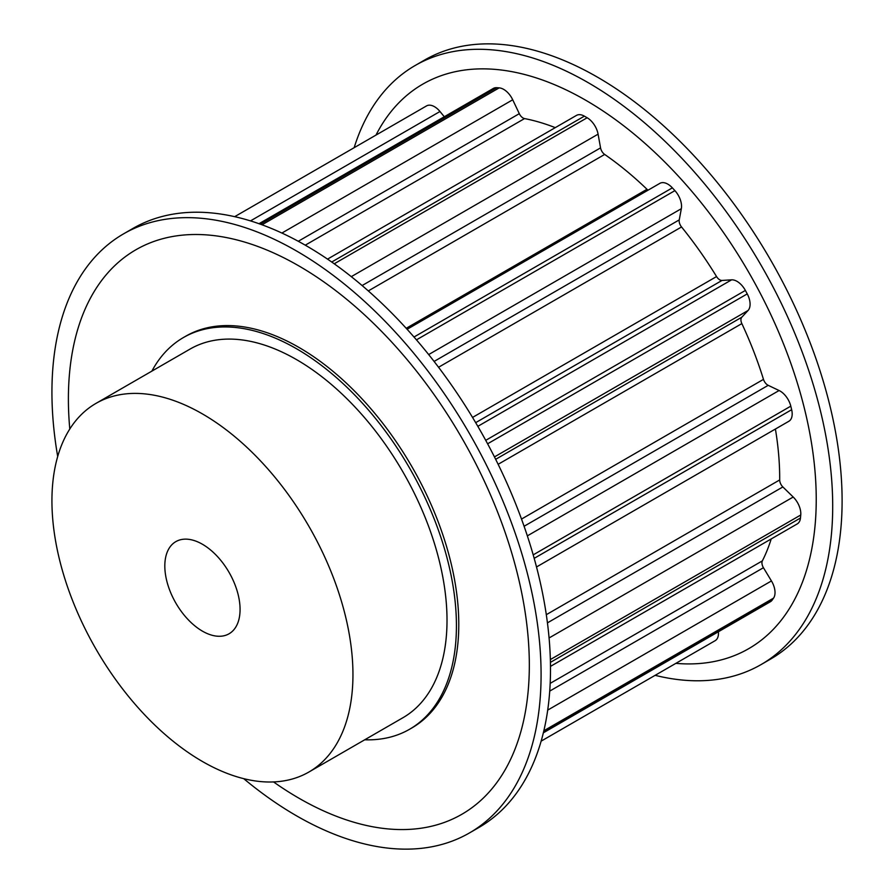 <?xml version="1.0" encoding="UTF-8"?>
<svg xmlns="http://www.w3.org/2000/svg" width="893" height="893" viewBox="0 0 893 893"><rect width="100%" height="100%" fill="white"/><g stroke="black" fill="none" stroke-linecap="round" stroke-linejoin="round"><path stroke-width="1.34" d="M202.443 544.261A53.212 30.719 60 0 1 237.203 591.144A53.212 30.719 60 0 1 229.054 633.784A53.212 30.719 60 0 1 202.443 631.15A53.212 30.719 60 0 1 167.683 584.268A53.212 30.719 60 0 1 175.843 541.627A53.212 30.719 60 0 1 202.443 544.261M655.138 675.331A345.881 199.697 -120 0 0 761.07 664.582L770.469 659.146A345.881 199.697 -120 0 0 823.491 381.992A345.881 199.697 -120 0 0 597.529 77.189A345.881 199.697 -120 0 0 424.588 60.054L415.178 65.49A345.881 199.697 -120 0 0 354.153 147.702M761.07 664.582A345.881 199.697 -120 0 0 814.081 387.417A345.881 199.697 -120 0 0 588.119 82.625A345.881 199.697 -120 0 0 415.178 65.49M675.878 663.354A325.934 188.177 -120 0 0 811.603 443.687A325.934 188.177 -120 0 0 585.775 100.273A325.934 188.177 -120 0 0 375.986 135.089M308.866 772.043L402.933 717.726A212.847 122.888 -120 0 0 435.561 547.175A212.847 122.888 -120 0 0 296.509 359.6A212.847 122.888 -120 0 0 190.086 349.063L96.02 403.368A212.847 122.888 -120 0 0 63.392 573.931A212.847 122.888 -120 0 0 202.443 761.495A212.847 122.888 -120 0 0 308.866 772.043A212.847 122.888 -120 0 0 341.494 601.48A212.847 122.888 -120 0 0 202.443 413.917A212.847 122.888 -120 0 0 96.02 403.368M57.699 456.49A345.881 199.697 60 0 1 123.569 233.854A345.881 199.697 60 0 1 296.509 250.978A345.881 199.697 60 0 1 522.472 555.781A345.881 199.697 60 0 1 469.45 832.946A345.881 199.697 60 0 1 296.509 815.811A345.881 199.697 60 0 1 243.711 778.663M123.569 233.854L132.979 228.418A345.881 199.697 60 0 1 305.919 245.553A345.881 199.697 60 0 1 531.882 550.345A345.881 199.697 60 0 1 478.86 827.51L469.45 832.946M69.788 429.008A325.934 188.177 60 0 1 298.865 265.913A325.934 188.177 60 0 1 529.326 665.095A325.934 188.177 60 0 1 298.865 798.163A325.934 188.177 60 0 1 273.548 781.933M151.877 371.12A226.152 130.568 60 0 1 183.433 337.543A226.152 130.568 60 0 1 296.509 348.739A226.152 130.568 60 0 1 444.256 548.034A226.152 130.568 60 0 1 409.586 729.257A226.152 130.568 60 0 1 364.724 739.795M183.433 337.543L185.789 336.181A226.152 130.568 60 0 1 298.865 347.377A226.152 130.568 60 0 1 446.612 546.672A226.152 130.568 60 0 1 411.941 727.895L409.586 729.257M327.519 259.126L576.476 115.398A15.962 9.22 60 0 1 584.379 116.146A305.506 176.39 60 0 1 585.775 116.95A305.506 176.39 60 0 1 587.159 117.753A15.962 9.22 60 0 1 598.087 134.162L600.554 147.881A6.653 3.84 -120 0 0 604.673 154.444A274.251 158.34 60 0 1 647.001 189.283A6.653 3.84 -120 0 0 648.084 190.153M259.015 223.708L493.316 88.44A15.962 9.22 60 0 1 496.642 87.704A305.506 176.39 60 0 1 499.176 87.871A15.962 9.22 60 0 1 512.716 99.782L519.302 113.668A6.653 3.84 -120 0 0 524.537 118.579A274.251 158.34 60 0 1 555.256 127.643M426.162 106.144A15.962 9.22 60 0 1 426.53 105.91A15.962 9.22 60 0 1 439.981 111.502L444.29 116.749M407.119 329.283L659.86 183.355A15.962 9.22 60 0 1 672.362 187.854A305.506 176.39 60 0 1 674.907 190.633A15.962 9.22 60 0 1 681.337 208.694L679.249 219.89A6.653 3.84 -120 0 0 681.538 226.967A274.251 158.34 60 0 1 716.554 276.562A6.653 3.84 -120 0 0 722.002 280.447L731.568 279.844A15.962 9.22 60 0 1 745.376 290.437A305.506 176.39 60 0 1 747.24 293.897A15.962 9.22 60 0 1 748.044 310.507L741.782 317.227A6.653 3.84 -120 0 0 741.849 323.601A274.251 158.34 60 0 1 763.482 379.369A6.653 3.84 -120 0 0 768.203 385.329L779.098 390.52A15.962 9.22 60 0 1 790.796 406.148A305.506 176.39 60 0 1 791.656 409.708A15.962 9.22 60 0 1 788.876 421.262L536.514 566.966M775.403 429.042A274.251 158.34 60 0 1 779.689 479.943A6.653 3.84 -120 0 0 782.86 486.942L793.196 497.021A15.962 9.22 60 0 1 800.753 514.993A305.506 176.39 60 0 1 800.463 518.018A15.962 9.22 60 0 1 797.226 523.923L550.49 666.379M771.217 538.937A274.251 158.34 60 0 1 762.365 560.871A6.653 3.84 -120 0 0 763.437 567.714L771.44 580.941A15.962 9.22 60 0 1 773.55 598.131A305.506 176.39 60 0 1 772.155 600.118A15.962 9.22 60 0 1 770.402 601.726L543.346 732.818M718.385 631.753A15.962 9.22 60 0 1 715.159 640.672L541.136 741.145M587.159 117.753L334.228 263.792M496.642 87.704L260.287 224.165M439.981 111.502L250.498 220.895M499.176 87.871L262.017 224.79M584.379 116.146L331.716 262.017M524.537 118.579L305.261 245.173M519.302 113.668L298.273 241.277M512.716 99.782L281.898 233.051M672.362 187.854L414.006 337.018M647.001 189.283L406.215 328.3M604.673 154.444L368.307 290.917M600.554 147.881L362.111 285.548M598.087 134.162L351.295 276.651M674.907 190.633L416.451 339.853M745.376 290.437L485.736 440.338M731.568 279.844L477.833 426.341M722.002 280.447L475.679 422.657M716.554 276.562L472.542 417.433M681.538 226.967L438.552 367.257M679.249 219.89L434.087 361.431M681.337 208.694L428.673 354.566M747.24 293.897L487.6 443.799M790.796 406.148L533.199 554.866M779.098 390.52L527.35 535.867M768.203 385.329L524.091 526.267M763.482 379.369L521.512 519.067M741.849 323.601L498.138 464.304M741.782 317.227L495.66 459.315M748.044 310.507L494.454 456.915M791.656 409.708L534.181 558.348M800.753 514.993L550.356 659.559M793.196 497.021L549.072 637.97M782.86 486.942L547.431 622.867M779.689 479.943L546.304 614.685M800.463 518.018L550.423 662.372M773.55 598.131L543.848 730.753M771.44 580.941L547.71 710.102M763.437 567.714L549.731 691.093M762.365 560.871L550.177 683.379M772.155 600.118L543.524 732.115M426.53 105.91L234.692 216.664"/></g></svg>
